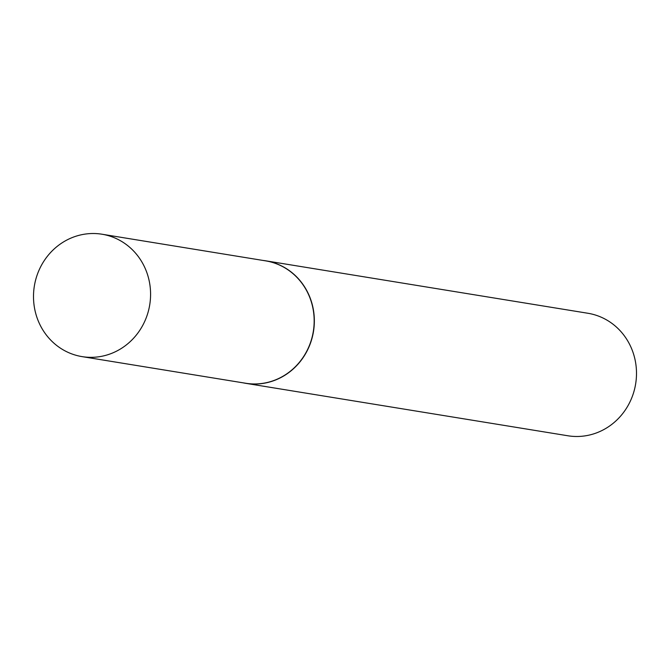 <?xml version="1.0" encoding="UTF-8"?>
<svg xmlns="http://www.w3.org/2000/svg" width="670" height="670" viewBox="0 0 670 670"><rect width="100%" height="100%" fill="white"/><g stroke="black" fill="none" stroke-linecap="round" stroke-linejoin="round"><path stroke-width="1" d="M82.075 356.624L245.664 383.248A62 58.449 -80.8 0 0 265.797 382.813A62 58.449 -80.8 0 0 314.171 320.779A62 58.449 -80.8 0 0 265.588 260.856L101.999 234.224A62 58.449 -80.8 0 0 81.874 234.667A62 58.449 -80.8 0 0 33.5 296.693A62 58.449 -80.8 0 0 82.075 356.624A62 58.449 -80.8 0 0 102.209 356.189A62 58.449 -80.8 0 0 150.583 294.155A62 58.449 -80.8 0 0 101.999 234.224M243.202 382.846A62.067 58.508 -80.8 0 0 245.773 383.332A62.067 58.508 -80.8 0 0 265.923 382.897A62.067 58.508 -80.8 0 0 314.347 320.804A62.067 58.508 -80.8 0 0 265.722 260.814A62.067 58.508 -80.8 0 0 263.126 260.454M245.773 383.332L567.926 435.776A62.067 58.508 -80.8 0 0 588.076 435.332A62.067 58.508 -80.8 0 0 636.5 373.24A62.067 58.508 -80.8 0 0 587.875 313.259L265.722 260.814"/></g></svg>
